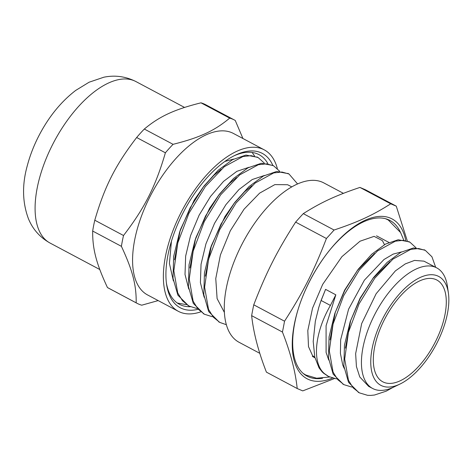<?xml version="1.0" encoding="UTF-8"?>
<svg xmlns="http://www.w3.org/2000/svg" width="472" height="472" viewBox="0 0 472 472"><rect width="100%" height="100%" fill="white"/><g stroke="black" fill="none" stroke-linecap="round" stroke-linejoin="round"><path stroke-width="0.71" d="M332.483 378.072A90.518 43.571 -62 0 1 306.357 378.379A90.518 43.571 -62 0 1 310.582 279.365A90.518 43.571 -62 0 1 390.421 218.147A90.518 43.571 -62 0 1 405.713 240.319M322.523 378.261A88.187 42.445 -62 0 1 308.735 376.927A88.187 42.445 -62 0 1 307.107 376.149A88.187 42.445 -62 0 1 295.23 320.606C300.699 293.938 318.193 261.063 337.262 241.629A88.187 42.445 -62 0 1 388.338 219.681A88.187 42.445 -62 0 1 389.966 220.453A88.187 42.445 -62 0 1 400.327 232.071M320.423 302.34L325.574 289.365L321.084 300.463L318.801 307.372L315.337 321.243L313.207 341.415L314.783 357.05L319.042 367.871L322.346 372.119L324.518 373.653C311.679 363.157 314.606 332.648 330.418 305.431L335.834 294.829L326.087 325.692L326.099 352.454L328.748 360.083M358.803 392.545L348.554 382.355L343.864 366.083L344.466 345.115L350.218 321.633L360.289 298.392L373.558 277.501L387.117 262.414L400.87 252.29L413.584 247.936L424.735 250.083M343.398 384.356L333.161 374.154L328.471 357.882L329.067 336.908L334.837 313.42L344.896 290.192L358.165 269.305L371.724 254.225L385.476 244.095L398.197 239.746L409.312 241.876M327.952 376.131L323.285 373.004M392.899 387.459L386.196 391.164L374.508 395.023L370.626 395.412L367.523 395.306L359.381 392.863L353.109 387.819L348.472 380.308L344.69 359.044L348.46 332.235L359.05 303.903L374.715 278.262L392.916 259.134L410.746 249.375L418.605 248.508L425.331 250.384L431.951 256.803L435.68 267.323M351.799 387.069L343.982 384.68L337.716 379.624L333.079 372.113L329.297 350.849L333.067 324.046L343.657 295.708L359.322 270.061L377.529 250.939L395.353 241.186L403.218 240.313L409.938 242.195L416.044 247.806M336.406 378.874L328.589 376.485L324.518 373.659M345.38 348.153L350.743 320.11M350.218 321.633L360.047 298.263L373.558 277.501M372.585 278.805L389.901 261.671M329.993 339.887L335.362 311.892M334.837 313.42L344.654 290.068L358.165 269.305M357.186 270.609L374.561 253.434M264.349 163.141L258.208 157.607L251.169 155.648L242.95 156.533L224.306 166.699L205.279 186.623L188.9 213.344L177.802 242.885L173.832 270.828L177.737 292.982L182.552 300.812L189.077 306.062L196.865 308.517M279.743 171.33L273.601 165.796L266.562 163.837L258.343 164.722L239.705 174.888L220.672 194.812L204.293 221.539L193.195 251.075L189.225 279.017L193.131 301.177L197.945 309.001L204.47 314.252L212.258 316.712M297.59 183.962L288.994 173.991L281.955 172.032L273.736 172.917L255.098 183.083L236.065 203.007L219.686 229.728L208.589 259.27L204.618 287.212L208.524 309.366L213.338 317.196L219.863 322.447L226.336 324.695M257.612 157.306L245.941 155.076L232.613 159.63L218.194 170.233L203.992 186.039L190.139 207.839L179.631 232.082L173.649 256.491L173.017 278.273L177.891 295.177L188.493 305.738M273.005 165.495L261.335 163.271L248.006 167.82L233.587 178.428L219.392 194.228L205.532 216.028L195.03 240.272L189.048 264.68L188.411 286.469L193.284 303.366L203.886 313.927M288.398 173.69L276.728 171.46L263.4 176.015L248.98 186.617L234.785 202.423L220.925 224.224L210.423 248.467L204.441 272.875L203.804 294.658L208.677 311.561L219.279 322.122M233.669 159.064L224.861 161.453M171.436 241.221L169.418 263.429L173.36 280.875M249.068 167.259L236.844 171.342L223.545 181.378L210.53 196.452L199.143 215.132L190.54 235.658L185.655 256.078L185.012 274.456L188.753 289.065M264.462 175.454L252.237 179.531L238.938 189.567L225.923 204.647L214.536 223.327L205.94 243.847L201.048 264.273L200.405 282.651L204.146 297.26M289.017 185.437L287.548 184.729L274.834 184.617L259.618 193.142L244.053 209.202L230.336 230.725L220.424 254.904L215.763 278.563L217.102 298.599L224.371 312.405M205.32 276.185L211.427 245.505L225.002 216.489L234.785 202.423M233.805 203.721L244.614 191.779L251.954 185.714M189.927 267.996L195.555 238.743M195.03 240.272L196.033 237.316L209.609 208.299L219.392 194.228M218.412 195.532L229.221 183.59L236.56 177.519M174.534 259.801L180.162 230.548M179.631 232.082L180.64 229.121L194.216 200.104L203.992 186.039M203.019 187.337L213.828 175.395L221.161 169.33M401.595 251.906L393.17 254.101L383.99 259.506L364.372 280.185L348.59 309.178L340.66 339.787L340.406 353.445L342.731 364.933L344.147 368.296M448.4 293.077A61.661 29.677 -62 0 1 437.208 342.53A61.661 29.677 -62 0 1 399.979 384.055A61.661 29.677 -62 0 1 375.977 334.341A61.661 29.677 -62 0 1 437.632 275.937A61.661 29.677 -62 0 1 448.4 293.077L447.421 286.274A68.292 32.869 118 0 0 436.753 267.895L423.992 261.169M423.95 261.152L414.534 260.414L405.283 263.901L395.383 270.898L376.154 293.708L361.67 323.591L355.64 353.658L356.425 366.532L359.764 376.951L368.638 386.356L372.591 388.462A68.292 32.869 118 0 0 393.796 387.04L399.979 384.055M436.753 267.895A68.292 32.869 118 0 0 435.497 267.294A68.292 32.869 118 0 0 374.98 314.022A68.292 32.869 118 0 0 372.591 388.462M435.815 279.53A57.625 27.736 118 0 0 384.751 318.96A57.625 27.736 118 0 0 382.733 381.783A57.625 27.736 118 0 0 434.287 343.94A57.625 27.736 118 0 0 436.877 280.038A57.625 27.736 118 0 0 435.815 279.53M297.207 388.533L266.42 372.148C258.426 351.681 253.499 332.848 251.647 315.65L282.433 332.034C290.486 352.531 295.413 371.364 297.207 388.533A377.075 14.024 26.9 0 0 302.764 390.887L334.406 378.556M407.283 240.867L396.273 206.164L365.487 189.779A384.615 14.307 -153.1 0 0 359.929 187.425L390.722 203.81C372.827 215.202 358.23 221.958 334.076 230.023L303.289 213.639C321.243 202.276 335.84 195.52 359.929 187.425M396.273 206.164A377.075 14.024 -153.1 0 1 390.722 203.81M326.412 238.496C314.004 270.857 303.213 292.174 284.539 321.202L253.753 304.818C266.226 272.491 277.017 251.175 295.625 222.111L326.412 238.496A377.075 292.994 165.3 0 0 334.076 230.023M295.625 222.111A384.615 298.853 165.3 0 1 303.289 213.639M284.539 321.202A377.075 278.964 65.2 0 1 282.433 332.034M251.647 315.65A384.615 284.545 65.2 0 1 253.753 304.818M343.415 193.337L323.822 182.912A90.252 43.442 118 0 0 322.158 182.115A90.252 43.442 118 0 0 242.177 243.871A90.252 43.442 118 0 0 239.015 342.259L259.812 353.327M186.593 304.682L177.342 303.048M252.142 152.462L254.532 155.902M144.32 129.033C159.654 116.277 174.251 109.522 200.966 102.825L229.699 118.118C214.365 130.874 199.768 137.629 173.059 144.326L144.32 129.033A103.781 49.955 -62 0 0 136.656 137.511L165.389 152.804C155.542 186.528 144.751 207.845 123.522 235.51L94.784 220.218C104.636 186.493 115.428 165.176 136.656 137.511M107.451 287.542C96.276 263.547 92.471 248.992 92.677 231.05L121.41 246.343C132.585 270.338 136.39 284.899 136.184 302.835L107.451 287.542A103.781 49.955 -62 0 0 108.23 287.979L136.963 303.272A103.781 49.955 118 0 0 141.742 305.195L158.173 300.587M242.921 138.502L235.257 120.472A103.781 49.955 118 0 0 234.478 120.041A103.781 49.955 118 0 0 229.699 118.118M136.184 302.835A103.781 49.955 118 0 0 136.963 303.272M123.522 235.51A103.781 49.955 118 0 0 121.41 246.343M92.677 231.05A103.781 49.955 -62 0 1 94.784 220.218M173.059 144.326A103.781 49.955 118 0 0 165.389 152.804M200.966 102.825A103.781 49.955 -62 0 1 205.745 104.749L234.478 120.041M277.324 168.498A91.45 44.014 118 0 0 264.243 149.854L233.457 133.47A91.45 44.014 118 0 0 135.688 235.215A91.45 44.014 118 0 0 147.53 294.923L178.316 311.308A91.45 44.014 118 0 0 200.576 311.921M190.411 306.717A84.765 40.799 -62 0 1 179.407 304.316A84.765 40.799 -62 0 1 166.38 282.834M233.953 155.854A84.765 40.799 -62 0 1 259.051 154.663A84.765 40.799 -62 0 1 267.836 163.524M272.834 165.395A87.414 42.079 118 0 0 235.203 155.235A87.414 42.079 118 0 0 166.563 284.215A87.414 42.079 118 0 0 197.691 309.408M264.243 149.854A91.45 44.014 118 0 0 182.422 209.898A91.45 44.014 118 0 0 178.316 311.308M305.118 374.939A88.187 42.445 118 0 0 306.794 375.523M389.276 220.554A88.187 42.445 118 0 0 387.848 219.48M330.418 305.431L321.078 300.463M325.574 289.365L335.834 294.829M50.038 243.039C40.02 237.428 32.845 229.392 28.515 218.925C22.337 202.529 21.948 184.711 27.352 165.471C30.267 154.492 34.556 143.759 40.209 133.263C49.772 115.54 61.602 101.262 75.715 90.412L89.102 82.216L103.805 77.225C114.95 74.936 125.664 76.387 135.96 81.579A91.45 44.014 118 0 0 54.138 141.63A91.45 44.014 118 0 0 50.038 243.039L99.781 269.512M425.331 250.378L424.104 249.723M409.938 242.189L408.705 241.534M359.381 392.869L358.148 392.214M343.604 384.473L342.755 384.019M328.199 376.272L327.361 375.824M187.844 305.408L189.071 306.062M203.237 313.603L204.47 314.258M218.63 321.792L219.863 322.447M256.974 156.952L257.977 157.483M272.368 165.141L273.371 165.678M287.761 173.336L288.764 173.867M210.423 248.467L211.427 245.505M288.764 185.301L291.784 186.912M312.346 356.401L314.966 357.794M376.514 235.835L388.881 242.413M135.96 81.579L184.528 107.427M314.883 357.469L312.488 355.499L308.499 346.625L307.803 330.571L312.547 308.163L322.683 284.374L341.917 256.662L360.024 241.21L374.101 236.36L382.397 240.62L384.314 244.348M385.571 218.731L388.244 219.976L400.616 232.59L403.666 239.853M329.657 377.01L316.564 378.219L305.75 374.992L303.225 373.476"/></g></svg>
